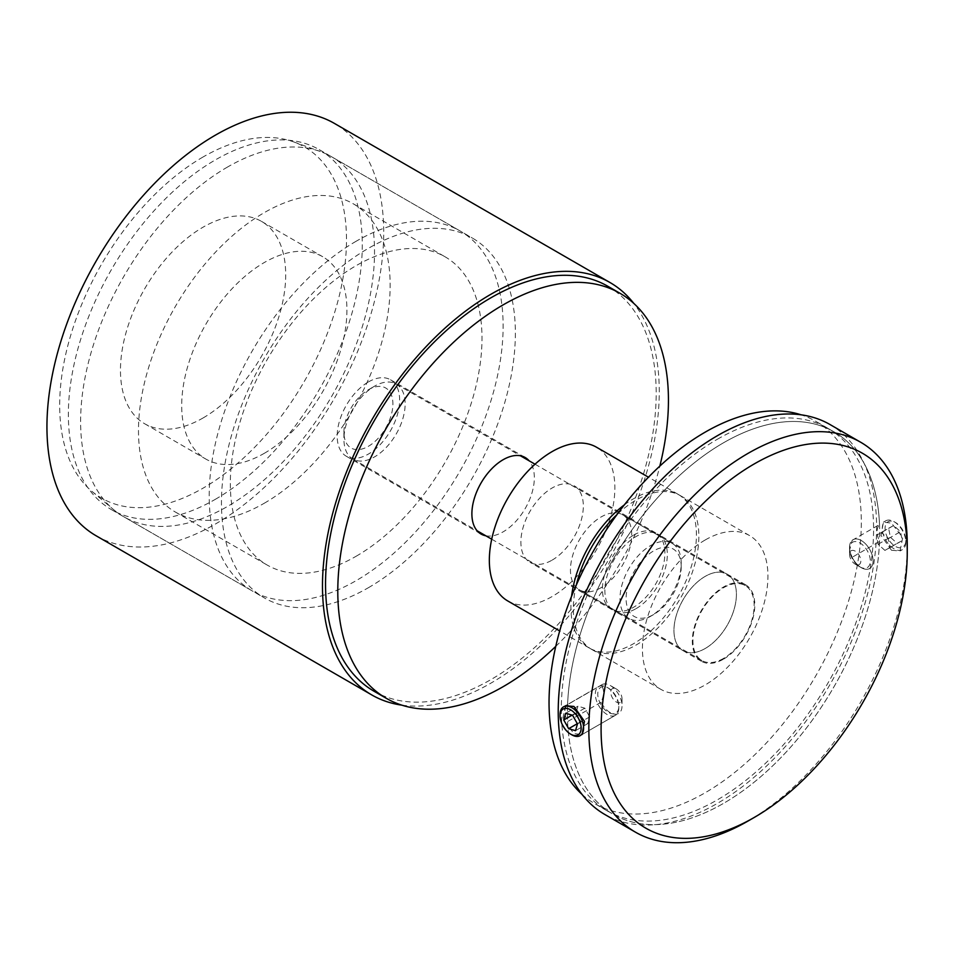 <?xml version="1.0" encoding="UTF-8"?>
<svg xmlns="http://www.w3.org/2000/svg" width="955" height="955" viewBox="0 0 955 955"><rect width="100%" height="100%" fill="white"/><g stroke="black" fill="none" stroke-linecap="round" stroke-linejoin="round"><path stroke-width="0.72" stroke-dasharray="4.78 3.58" d="M343.919 432.149A34.643 19.995 -60 0 1 368.403 389.736A34.643 19.995 -60 0 1 392.899 403.87A34.643 19.995 -60 0 1 368.403 446.295A34.643 19.995 -60 0 1 343.919 432.149L343.919 439.228A43.297 24.997 120 0 0 352.884 459.045A43.297 24.997 120 0 0 386.25 447.441A43.297 24.997 120 0 0 405.147 403.87A43.297 24.997 120 0 0 396.182 384.053A43.297 24.997 120 0 0 374.527 386.19A43.297 24.997 120 0 0 343.919 439.228M681.213 566.793A38.964 22.502 120 0 0 653.662 550.892A38.964 22.502 120 0 0 626.11 598.618A38.964 22.502 120 0 0 653.662 614.519A38.964 22.502 120 0 0 681.213 566.793L681.213 563.259A43.297 24.997 120 0 0 672.248 543.443A43.297 24.997 120 0 0 638.883 555.034A43.297 24.997 120 0 0 619.986 598.618A43.297 24.997 120 0 0 628.951 618.434A43.297 24.997 120 0 0 650.606 616.285A43.297 24.997 120 0 0 681.213 563.259M705.184 648.505A44.169 25.498 120 0 0 734.037 609.588A44.169 25.498 120 0 0 727.268 574.206A44.169 25.498 120 0 0 705.184 576.39A44.169 25.498 120 0 0 676.331 615.307A44.169 25.498 120 0 0 683.1 650.701A44.169 25.498 120 0 0 705.184 648.505A44.169 25.498 120 0 0 734.037 609.588A44.169 25.498 120 0 0 727.268 574.206A44.169 25.498 120 0 0 705.184 576.39A44.169 25.498 120 0 0 676.331 615.307A44.169 25.498 120 0 0 683.1 650.701A44.169 25.498 120 0 0 705.184 648.505M723.556 659.117A44.169 25.498 120 0 0 752.409 620.201A44.169 25.498 120 0 0 745.64 584.806A44.169 25.498 120 0 0 723.556 586.991A44.169 25.498 120 0 0 694.703 625.907A44.169 25.498 120 0 0 701.471 661.302A44.169 25.498 120 0 0 723.556 659.117M567.533 706.139A220.82 127.493 120 0 0 613.146 814.293A220.82 127.493 120 0 0 723.556 803.358A220.82 127.493 120 0 0 867.809 608.765A220.82 127.493 120 0 0 833.966 431.815A220.82 127.493 120 0 0 723.556 442.762A220.82 127.493 120 0 0 567.568 704.993M582.025 794.381A220.82 127.493 120 0 0 594.774 803.68A220.82 127.493 120 0 0 705.184 792.746A220.82 127.493 120 0 0 849.437 598.164A220.82 127.493 120 0 0 815.594 421.215A220.82 127.493 120 0 0 801.161 414.828M861.326 540.542A16.629 9.598 -120 0 0 853.006 539.718A16.629 9.598 -120 0 0 852.147 540.339L849.568 550.307L852.147 557.29A16.629 9.598 -120 0 0 861.326 567.7L861.326 567.7A16.629 9.598 -120 0 0 869.635 568.523A16.629 9.598 -120 0 0 872.19 555.189A16.629 9.598 -120 0 0 861.326 540.542A16.629 9.598 60 0 1 872.19 555.189A16.629 9.598 60 0 1 869.635 568.523A16.629 9.598 60 0 1 861.326 567.7L861.326 567.7A16.629 9.598 60 0 1 849.568 547.334A16.629 9.598 60 0 1 853.006 539.718A16.629 9.598 60 0 1 861.326 540.542M855.202 564.154L859.93 566.888A14.659 8.464 60 0 1 849.568 548.934A14.659 8.464 60 0 1 859.93 542.953A14.659 8.464 60 0 1 870.303 560.907A14.659 8.464 60 0 1 859.93 566.888L855.202 564.154A7.974 4.596 60 0 1 849.568 554.401A7.974 4.596 60 0 1 855.202 551.142A7.974 4.596 60 0 1 860.837 560.907A7.974 4.596 60 0 1 855.202 564.154M610.269 712.633A16.629 9.598 60 0 1 601.089 702.235C604.396 694.667 604.396 689.009 601.089 685.284A16.629 9.598 60 0 1 601.96 684.663A16.629 9.598 60 0 1 610.269 685.487L610.269 685.487A16.629 9.598 60 0 1 622.027 705.852A16.629 9.598 60 0 1 618.589 713.457A16.629 9.598 60 0 1 610.269 712.633M616.393 689.021L610.269 685.487L616.393 689.021A7.974 4.596 -120 0 0 610.758 692.268A7.974 4.596 -120 0 0 616.393 702.032A7.974 4.596 -120 0 0 622.027 698.785A7.974 4.596 -120 0 0 616.393 689.021L616.393 689.021M852.147 540.339L879.519 524.534C876.332 528.079 876.332 533.738 879.519 541.485L852.147 557.29M891.504 550.271L881.011 535.409L883.411 522.17L891.504 523.113L902.738 537.546L900.04 550.963L891.504 550.271M601.089 702.235L567.58 721.574C563.951 714.089 563.951 708.431 567.58 704.623L601.089 685.284M601.96 684.663L565.444 705.745L562.734 719.163L573.967 733.595L582.073 734.55L618.589 713.457M830.002 424.533A225.153 129.987 -60 0 1 864.514 604.945A225.153 129.987 -60 0 1 717.432 803.358A225.153 129.987 -60 0 1 604.861 814.508M879.519 541.485A220.82 127.493 -60 0 1 723.556 803.358A220.82 127.493 -60 0 1 613.146 814.293A220.82 127.493 -60 0 1 567.58 721.574M717.432 439.216A220.82 127.493 -60 0 1 827.842 428.282A220.82 127.493 -60 0 1 861.685 605.231A220.82 127.493 -60 0 1 717.432 799.813A220.82 127.493 -60 0 1 607.022 810.759A220.82 127.493 -60 0 1 573.179 633.81A220.82 127.493 -60 0 1 717.432 439.216M567.58 704.623A220.82 127.493 -60 0 1 723.556 442.762A220.82 127.493 -60 0 1 833.966 431.815A220.82 127.493 -60 0 1 879.519 524.534M723.556 658.413A43.297 24.997 -60 0 1 701.901 660.55A43.297 24.997 -60 0 1 695.264 625.859A43.297 24.997 -60 0 1 723.556 587.707A43.297 24.997 -60 0 1 745.198 585.558A43.297 24.997 -60 0 1 751.836 620.249A43.297 24.997 -60 0 1 723.556 658.413M601.065 587.695A43.297 24.997 -60 0 1 579.422 589.832A43.297 24.997 -60 0 1 572.785 555.142A43.297 24.997 -60 0 1 601.065 516.989A43.297 24.997 -60 0 1 622.72 514.841A43.297 24.997 -60 0 1 629.357 549.531A43.297 24.997 -60 0 1 601.065 587.695M907.214 548.862A225.153 129.987 -60 0 1 748.052 821.025M894.035 521.657L894.035 521.657A16.629 9.598 60 0 1 905.794 542.022A16.629 9.598 60 0 1 902.356 549.638A16.629 9.598 60 0 1 894.035 548.815A16.629 9.598 60 0 1 883.172 534.155A16.629 9.598 60 0 1 885.727 520.833A16.629 9.598 60 0 1 894.035 521.657L895.432 522.457A14.659 8.464 60 0 1 905.794 540.411A14.659 8.464 60 0 1 895.432 546.403A14.659 8.464 60 0 1 885.058 528.437A14.659 8.464 60 0 1 895.432 522.457L894.035 521.657M888.628 528.282L893.689 525.513L900.493 531.66L902.236 540.578L897.163 543.347L890.358 537.199L888.628 528.282L876.38 535.349L881.453 532.58L888.246 538.727L889.988 547.645L884.915 550.414L878.111 544.266L876.38 535.349M878.111 544.266L890.358 537.199M884.915 550.414L897.163 543.347M889.988 547.645L902.236 540.578M888.246 538.727L900.493 531.66M881.453 532.58L893.689 525.513M607.082 687.325L607.082 687.325A16.629 9.598 60 0 1 618.84 707.691A16.629 9.598 60 0 1 615.402 715.307A16.629 9.598 60 0 1 607.082 714.483A16.629 9.598 60 0 1 596.218 699.824A16.629 9.598 60 0 1 598.773 686.502A16.629 9.598 60 0 1 607.082 687.325L608.311 688.03A14.898 8.595 60 0 1 618.84 706.27A14.898 8.595 60 0 1 608.311 712.358A14.898 8.595 60 0 1 597.782 694.118A14.898 8.595 60 0 1 608.311 688.03L607.082 687.325M571.83 734.837A16.629 9.598 60 0 1 560.072 714.471M575.984 712.908L580.903 721.61L587.755 723.604L589.713 716.883L584.806 708.18L577.942 706.187L575.984 712.908L572.14 715.128M577.942 706.187L565.694 713.254M584.806 708.18L572.558 715.247M589.713 716.883L577.465 723.95M587.755 723.604L575.519 730.671M580.903 721.61L577.309 723.687M368.403 587.707A207.832 119.996 120 0 0 504.18 404.562A207.832 119.996 120 0 0 472.319 238.022A207.832 119.996 120 0 0 368.403 248.324A207.832 119.996 120 0 0 232.638 431.457A207.832 119.996 120 0 0 264.499 597.997A207.832 119.996 120 0 0 368.403 587.707M215.329 499.322A207.832 119.996 120 0 0 351.094 316.189A207.832 119.996 120 0 0 319.245 149.649A207.832 119.996 120 0 0 215.329 159.939A207.832 119.996 120 0 0 79.552 343.084A207.832 119.996 120 0 0 111.413 509.624A207.832 119.996 120 0 0 215.329 499.322M373.966 691.205A233.808 134.989 120 0 0 490.87 679.626A233.808 134.989 120 0 0 643.61 473.585A233.808 134.989 120 0 0 607.774 286.237M96.264 535.862A238.141 137.484 120 0 0 215.329 524.068A238.141 137.484 120 0 0 370.898 314.219A238.141 137.484 120 0 0 334.393 123.398M401.888 705.16A238.141 137.484 120 0 0 490.87 683.159A238.141 137.484 120 0 0 638.083 498.14A238.141 137.484 120 0 0 633.822 303.427M485.82 535.791A44.169 25.498 120 0 0 503.118 531.851A44.169 25.498 120 0 0 530.646 496.922A44.169 25.498 120 0 0 529.118 460.799M368.403 381.952A44.169 25.498 -60 0 1 390.488 379.768A44.169 25.498 -60 0 1 397.256 415.15A44.169 25.498 -60 0 1 368.403 454.067A44.169 25.498 -60 0 1 346.331 456.263A44.169 25.498 -60 0 1 339.562 420.869A44.169 25.498 -60 0 1 368.403 381.952M555.774 646.356A233.808 134.989 120 0 0 659.833 466.1M356.155 556.24A177.952 102.734 120 0 0 472.415 399.429A177.952 102.734 120 0 0 445.137 256.835A177.952 102.734 120 0 0 356.155 265.645A177.952 102.734 120 0 0 239.908 422.456A177.952 102.734 120 0 0 267.185 565.05A177.952 102.734 120 0 0 356.155 556.24M264.308 503.213A177.952 102.734 120 0 0 380.568 346.402A177.952 102.734 120 0 0 353.29 203.809A177.952 102.734 120 0 0 264.308 212.619A177.952 102.734 120 0 0 148.061 369.43A177.952 102.734 120 0 0 175.338 512.023A177.952 102.734 120 0 0 264.308 503.213M227.577 167.006A207.832 119.996 120 0 0 94.879 340.398A207.832 119.996 120 0 0 113.538 509.576A207.832 119.996 120 0 0 123.661 516.691A207.832 119.996 120 0 0 227.577 506.401A207.832 119.996 120 0 0 363.342 323.256A207.832 119.996 120 0 0 331.492 156.716A207.832 119.996 120 0 0 320.271 151.511A207.832 119.996 120 0 0 227.577 167.006M356.155 241.245A207.832 119.996 120 0 0 220.39 424.39A207.832 119.996 120 0 0 252.251 590.93A207.832 119.996 120 0 0 356.155 580.64A207.832 119.996 120 0 0 491.932 397.495A207.832 119.996 120 0 0 460.071 230.955A207.832 119.996 120 0 0 356.155 241.245M203.081 156.978A202.794 117.083 120 0 0 73.595 326.168A202.794 117.083 120 0 0 91.811 491.252A202.794 117.083 120 0 0 203.081 488.148A202.794 117.083 120 0 0 338.213 299.966A202.794 117.083 120 0 0 293.531 141.853A202.794 117.083 120 0 0 203.081 156.978M264.308 453.303A116.832 67.459 120 0 0 340.637 350.354A116.832 67.459 120 0 0 322.73 256.74A116.832 67.459 120 0 0 264.308 262.518A116.832 67.459 120 0 0 187.992 365.479A116.832 67.459 120 0 0 205.898 459.092A116.832 67.459 120 0 0 264.308 453.303M203.081 417.956A116.832 67.459 120 0 0 279.409 315.007A116.832 67.459 120 0 0 261.491 221.381A116.832 67.459 120 0 0 203.081 227.171A116.832 67.459 120 0 0 126.752 330.12A116.832 67.459 120 0 0 144.671 423.745A116.832 67.459 120 0 0 203.081 417.956M552.109 560.131A44.169 25.498 120 0 0 580.95 521.215A44.169 25.498 120 0 0 574.182 485.82A44.169 25.498 120 0 0 552.109 488.005A44.169 25.498 120 0 0 523.256 526.921A44.169 25.498 120 0 0 530.025 562.316A44.169 25.498 120 0 0 552.109 560.131M633.666 535.098A44.169 25.498 -60 0 1 655.751 532.914A44.169 25.498 -60 0 1 662.519 568.297A44.169 25.498 -60 0 1 633.666 607.213A44.169 25.498 -60 0 1 611.582 609.409A44.169 25.498 -60 0 1 604.813 574.015A44.169 25.498 -60 0 1 633.666 535.098M624.343 504.873A88.755 51.248 -60 0 1 633.666 498.689A88.755 51.248 -60 0 1 678.05 494.284A88.755 51.248 -60 0 1 691.647 565.408A88.755 51.248 -60 0 1 633.666 643.634A88.755 51.248 -60 0 1 589.283 648.027A88.755 51.248 -60 0 1 571.603 596.23M507.726 600.934A88.755 51.248 120 0 0 552.109 596.541A88.755 51.248 120 0 0 610.09 518.326A88.755 51.248 120 0 0 596.481 447.203M636.102 608.621A44.169 25.498 120 0 0 664.943 569.705A44.169 25.498 120 0 0 658.174 534.311A44.169 25.498 120 0 0 636.102 536.507A44.169 25.498 120 0 0 607.249 575.423A44.169 25.498 120 0 0 614.017 610.806A44.169 25.498 120 0 0 636.102 608.621M705.184 539.981A88.755 51.248 120 0 0 647.203 618.195A88.755 51.248 120 0 0 660.8 689.319A88.755 51.248 120 0 0 705.184 684.926A88.755 51.248 120 0 0 763.164 606.7A88.755 51.248 120 0 0 749.568 535.576A88.755 51.248 120 0 0 705.184 539.981M576.295 585.093A88.755 51.248 120 0 0 591.718 649.436A88.755 51.248 120 0 0 636.102 645.031A88.755 51.248 120 0 0 694.082 566.816A88.755 51.248 120 0 0 680.473 495.693A88.755 51.248 120 0 0 636.102 500.086A88.755 51.248 120 0 0 617.049 514.506M368.403 389.736L374.527 386.19M396.182 384.053L520.415 455.774M535.015 464.202L672.248 543.443M352.884 459.045L477.118 530.777M491.718 539.193L628.951 618.434M653.662 614.519L650.606 616.285M745.64 584.806L658.174 534.311M607.022 810.759L594.774 803.68M827.842 428.282L815.594 421.215M701.471 661.302L614.017 610.806M849.568 554.401L849.568 550.307M883.411 522.17L885.727 520.833M701.901 660.55L579.422 589.832M745.198 585.558L622.72 514.841M900.04 550.963L902.356 549.638M622.027 698.785L622.027 705.852M905.794 540.411L905.794 542.022M849.568 548.934L849.568 547.334M580.139 735.66L615.402 715.307M618.84 706.27L618.84 707.691M563.51 706.855L598.773 686.502M319.245 149.649L472.319 238.022M390.488 379.768L525.202 457.541M346.331 456.263L481.034 534.036M111.413 509.624L264.499 597.997M353.29 203.809L445.137 256.835M123.661 516.691L252.251 590.93M91.811 491.252L113.538 509.576M261.491 221.381L322.73 256.74M144.671 423.745L205.898 459.092M293.531 141.853L320.271 151.511M331.492 156.716L460.071 230.955M175.338 512.023L267.185 565.05M655.751 532.914L574.182 485.82M589.283 648.027L559.702 630.945M678.05 494.284L648.469 477.214M611.582 609.409L530.025 562.316M660.8 689.319L591.718 649.436M749.568 535.576L680.473 495.693"/><path stroke-width="1.43" d="M567.568 704.993A220.82 127.493 120 0 0 567.533 706.139M801.161 414.828A220.82 127.493 120 0 0 705.184 432.149A220.82 127.493 120 0 0 564.883 614.316A220.82 127.493 120 0 0 582.025 794.381M582.073 734.55L584.46 721.323L573.967 706.449L565.444 705.745M748.052 821.025L754.175 817.492A216.487 124.986 -60 0 1 601.089 729.107A216.487 124.986 -60 0 1 754.175 463.963A216.487 124.986 -60 0 1 907.25 552.348A216.487 124.986 -60 0 1 754.175 817.492L748.052 821.025A225.153 129.987 -60 0 1 635.469 832.175A225.153 129.987 -60 0 1 600.958 651.764A225.153 129.987 -60 0 1 748.052 453.362A225.153 129.987 -60 0 1 860.622 442.213A225.153 129.987 -60 0 1 907.25 545.281A225.153 129.987 -60 0 1 907.214 548.862M635.469 832.175L604.861 814.508A225.153 129.987 -60 0 1 570.35 634.084A225.153 129.987 -60 0 1 717.432 435.683A225.153 129.987 -60 0 1 830.002 424.533L860.622 442.213M570.601 709.804A14.898 8.595 60 0 1 581.141 728.044A14.898 8.595 60 0 1 570.601 734.132L571.83 734.837A16.629 9.598 60 0 0 580.139 735.66A16.629 9.598 60 0 0 582.693 722.338A16.629 9.598 60 0 0 571.83 707.679A16.629 9.598 60 0 0 563.51 706.855A16.629 9.598 60 0 0 560.072 714.471L560.072 715.88A14.898 8.595 60 0 1 570.601 709.804M571.83 734.837L570.601 734.132A14.898 8.595 60 0 1 560.072 715.88M563.748 719.975L568.655 728.689L575.519 730.671L577.465 723.95L572.558 715.247L565.694 713.254L563.748 719.975L572.14 715.128M577.309 723.687L568.655 728.689M659.833 466.1A233.808 134.989 120 0 0 620.022 293.304A233.808 134.989 120 0 0 503.118 304.884A233.808 134.989 120 0 0 350.378 510.913A233.808 134.989 120 0 0 386.214 698.272A233.808 134.989 120 0 0 503.118 686.693A233.808 134.989 120 0 0 555.774 646.356M620.022 293.304L607.774 286.237A233.808 134.989 120 0 0 490.87 297.817A233.808 134.989 120 0 0 338.13 503.846A233.808 134.989 120 0 0 373.966 691.205L386.214 698.272M633.822 303.427A238.141 137.484 120 0 0 609.935 282.489L334.393 123.398A238.141 137.484 120 0 0 215.329 135.192A238.141 137.484 120 0 0 59.759 345.042A238.141 137.484 120 0 0 96.264 535.862L371.805 694.953A238.141 137.484 120 0 0 401.888 705.16M609.935 282.489A238.141 137.484 120 0 0 490.87 294.283A238.141 137.484 120 0 0 335.3 504.133A238.141 137.484 120 0 0 371.805 694.953M529.118 460.799A44.169 25.498 120 0 0 525.202 457.541A44.169 25.498 120 0 0 503.118 459.725A44.169 25.498 120 0 0 474.265 498.641A44.169 25.498 120 0 0 481.034 534.036A44.169 25.498 120 0 0 485.82 535.791M571.603 596.23A88.755 51.248 -60 0 1 624.343 504.873M648.469 477.214L596.481 447.203A88.755 51.248 120 0 0 552.109 451.596A88.755 51.248 120 0 0 494.117 529.81A88.755 51.248 120 0 0 507.726 600.934L559.702 630.945M617.049 514.506A88.755 51.248 120 0 0 576.295 585.093M520.415 455.774L535.015 464.202M477.118 530.777L491.718 539.193M907.25 552.348L907.25 545.281"/></g></svg>
